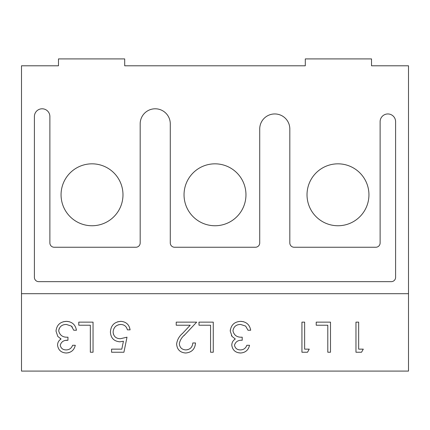 <?xml version="1.0" encoding="UTF-8"?>
<svg xmlns="http://www.w3.org/2000/svg" width="430" height="430" viewBox="0 0 430 430"><rect width="100%" height="100%" fill="white"/><g stroke="black" fill="none" stroke-linecap="round" stroke-linejoin="round"><path stroke-width="0.64" d="M215 225.75A30.96 30.96 0 0 1 184.04 194.79A30.96 30.96 0 0 1 215 163.83A30.96 30.96 0 0 1 245.96 194.79A30.96 30.96 0 0 1 215 225.75M92.02 225.75A30.96 30.96 0 0 1 61.06 194.79A30.96 30.96 0 0 1 92.02 163.83A30.96 30.96 0 0 1 122.98 194.79A30.96 30.96 0 0 1 92.02 225.75M337.98 225.75A30.96 30.96 0 0 1 307.02 194.79A30.96 30.96 0 0 1 337.98 163.83A30.96 30.96 0 0 1 368.94 194.79A30.96 30.96 0 0 1 337.98 225.75M408.5 371.09L21.5 371.09L21.5 65.79L58.48 65.79L58.48 58.91L124.7 58.91L124.7 65.79L305.3 65.79L305.3 58.91L371.52 58.91L371.52 65.79L408.5 65.79L408.5 371.09M240.58 353.003C235.468 352.745 232.539 350.138 231.786 345.183C231.851 342.5 233.022 340.436 235.301 338.99L232.044 336.427L230.244 331.073C230.98 324.956 234.447 321.721 240.66 321.361C246.293 321.672 249.636 324.629 250.695 330.24L247.997 330.24L245.637 326.08L240.612 324.451C236.215 324.494 233.657 326.617 232.947 330.815C234.06 335.389 237.145 337.512 242.208 337.185L242.208 340.27C238.166 340.022 235.592 341.667 234.49 345.199C235.151 348.348 237.172 349.923 240.542 349.918C243.638 349.784 245.734 348.241 246.836 345.29L249.54 345.29C248.416 350.084 245.428 352.654 240.58 353.003L238 352.664M232.044 336.427L231.41 335.464M230.244 331.073L230.351 329.676M240.66 321.361L243.573 321.715M182.213 333.771L190.227 325.22L176.219 325.22L176.219 322.135L196.671 322.135L184.029 335.61M184.997 334.588C181.922 337.055 180.025 340.13 179.305 343.817C179.778 347.628 181.954 349.66 185.835 349.918L188.001 349.622M185.835 349.918C190.071 349.574 192.393 347.257 192.812 342.973L195.516 342.973C195.016 349.085 191.742 352.428 185.696 353.003C180.143 352.595 177.117 349.612 176.606 344.059C177.208 339.759 179.235 336.158 182.696 333.261M127.393 329.853C126.533 326.418 124.324 324.618 120.755 324.451C116.073 324.865 113.525 327.413 113.111 332.084C113.541 336.394 115.96 338.609 120.373 338.727L127.006 337.185L123.921 352.235L111.569 352.235L111.569 349.144L121.808 349.144L123.431 341.232L119.884 341.812C113.912 341.286 110.752 338.002 110.413 331.971C110.881 325.392 114.38 321.86 120.911 321.361C126.146 321.785 129.204 324.612 130.091 329.853L127.393 329.853C126.533 326.418 124.324 324.618 120.755 324.451L118.379 324.8M117.605 321.807L120.911 321.361M129.425 327.192L130.091 329.853M113.111 332.084L113.429 334.266M59.125 328.649L58.7 330.815C59.813 335.389 62.898 337.512 67.962 337.185L67.962 340.27L65.946 340.42M68.881 352.67L66.333 353.003C61.221 352.745 58.292 350.138 57.545 345.183C57.609 342.5 58.781 340.436 61.06 338.99L60.307 338.614M61.06 338.99L57.797 336.427L56.002 331.073C56.733 324.956 60.205 321.721 66.413 321.361L69.332 321.715M63.274 321.764L66.413 321.361C72.046 321.672 75.395 324.629 76.454 330.24L73.75 330.24L71.396 326.08L66.365 324.451C61.968 324.494 59.415 326.617 58.7 330.815C59.813 335.389 62.898 337.512 67.962 337.185M72.342 327.112L71.396 326.08L66.365 324.451M21.5 293.69L408.5 293.69M38.7 281.65A4.3 4.3 0 0 1 34.4 277.35L34.4 116.53A7.74 7.74 0 0 1 42.14 108.79A7.74 7.74 0 0 1 49.88 116.53L49.88 242.95A4.3 4.3 0 0 0 54.18 247.25L135.88 247.25A4.3 4.3 0 0 0 140.18 242.95L140.18 123.84A15.05 15.05 0 0 1 155.23 108.79A15.05 15.05 0 0 1 170.28 123.84L170.28 242.95A4.3 4.3 0 0 0 174.58 247.25L255.42 247.25A4.3 4.3 0 0 0 259.72 242.95L259.72 129A15.05 15.05 0 0 1 274.77 113.95A15.05 15.05 0 0 1 289.82 129L289.82 242.95A4.3 4.3 0 0 0 294.12 247.25L375.82 247.25A4.3 4.3 0 0 0 380.12 242.95L380.12 121.69A7.74 7.74 0 0 1 387.86 113.95A7.74 7.74 0 0 1 395.6 121.69L395.6 277.35A4.3 4.3 0 0 1 391.3 281.65L38.7 281.65M358.663 349.144L363.296 349.144L361.528 352.235L355.965 352.235L355.965 322.135L358.663 322.135L358.663 349.144M316.217 322.135L330.493 322.135L330.493 352.235L327.794 352.235L327.794 325.22L316.217 325.22L316.217 322.135M304.639 349.144L309.272 349.144L307.504 352.235L301.935 352.235L301.935 322.135L304.639 322.135L304.639 349.144M232.947 330.815C234.06 335.389 237.145 337.512 242.208 337.185M245.637 326.08L240.612 324.451M231.786 345.183C231.851 342.5 233.022 340.436 235.301 338.99M240.542 349.918C243.638 349.784 245.734 348.241 246.836 345.29M198.988 322.135L213.264 322.135L213.264 352.235L210.566 352.235L210.566 325.22L198.988 325.22L198.988 322.135M195.516 342.973C195.016 349.085 191.742 352.428 185.696 353.003M119.884 341.812C113.912 341.286 110.752 338.002 110.413 331.971M78.771 322.135L93.047 322.135L93.047 352.235L90.343 352.235L90.343 325.22L78.771 325.22L78.771 322.135M67.962 340.27C63.919 340.022 61.35 341.667 60.243 345.199C60.909 348.348 62.925 349.923 66.301 349.918C69.391 349.784 71.493 348.241 72.595 345.29L75.293 345.29C74.17 350.084 71.181 352.654 66.333 353.003C61.221 352.745 58.292 350.138 57.545 345.183M57.797 336.427L56.002 331.073"/></g></svg>

